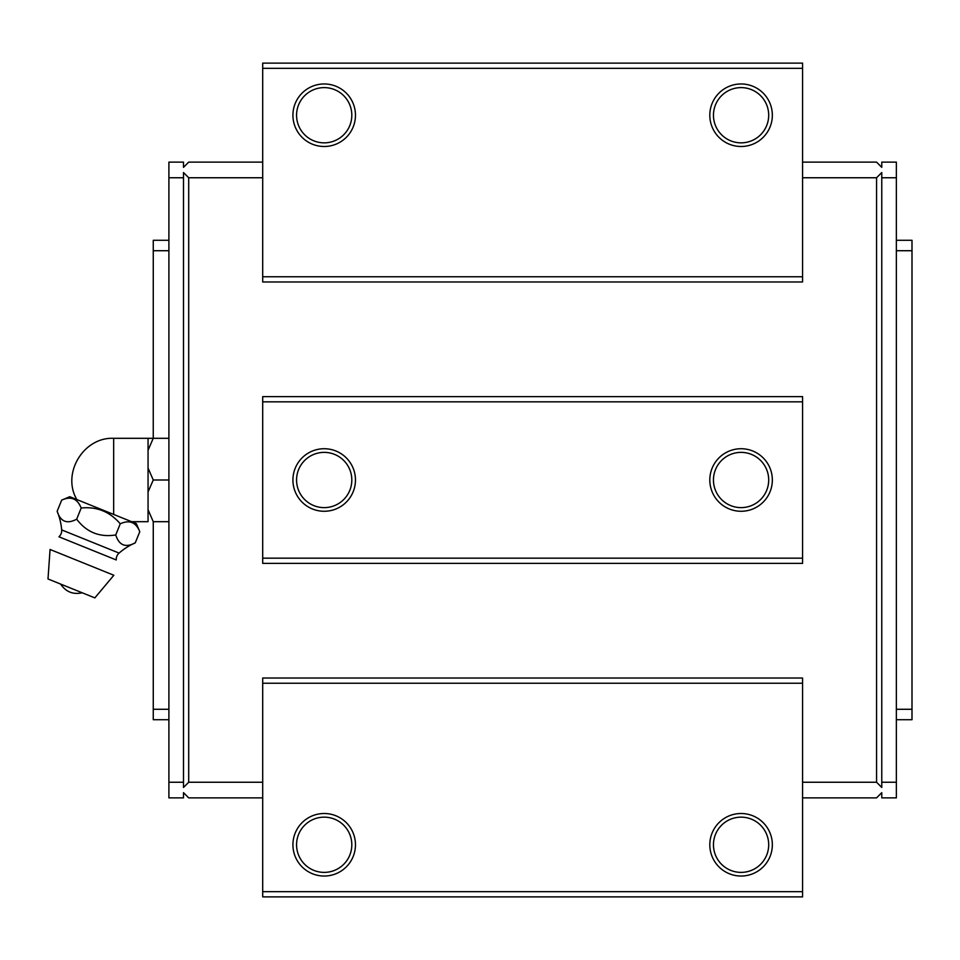 <?xml version="1.0" encoding="UTF-8"?>
<svg xmlns="http://www.w3.org/2000/svg" width="960" height="960" viewBox="0 0 960 960"><rect width="100%" height="100%" fill="white"/><g stroke="black" fill="none" stroke-linecap="round" stroke-linejoin="round"><path stroke-width="1.44" d="M324.192 83.964A31.272 31.272 0 0 0 292.92 115.224A31.272 31.272 0 0 0 324.192 146.496A31.272 31.272 0 0 0 355.464 115.224A31.272 31.272 0 0 0 324.192 83.964M324.192 87.612A27.624 27.624 0 0 0 296.568 115.224A27.624 27.624 0 0 0 324.192 142.848A27.624 27.624 0 0 0 351.816 115.224A27.624 27.624 0 0 0 324.192 87.612M741.072 83.964A31.272 31.272 0 0 0 709.812 115.224A31.272 31.272 0 0 0 741.072 146.496A31.272 31.272 0 0 0 772.344 115.224A31.272 31.272 0 0 0 741.072 83.964M741.072 87.612A27.624 27.624 0 0 0 713.46 115.224A27.624 27.624 0 0 0 741.072 142.848A27.624 27.624 0 0 0 768.696 115.224A27.624 27.624 0 0 0 741.072 87.612M324.192 817.152A27.624 27.624 0 0 0 296.568 844.776A27.624 27.624 0 0 0 324.192 872.388A27.624 27.624 0 0 0 351.816 844.776A27.624 27.624 0 0 0 324.192 817.152M355.464 844.776A31.272 31.272 0 0 0 324.192 813.504A31.272 31.272 0 0 0 292.92 844.776A31.272 31.272 0 0 0 324.192 876.036A31.272 31.272 0 0 0 355.464 844.776M741.072 817.152A27.624 27.624 0 0 0 713.46 844.776A27.624 27.624 0 0 0 741.072 872.388A27.624 27.624 0 0 0 768.696 844.776A27.624 27.624 0 0 0 741.072 817.152M772.344 844.776A31.272 31.272 0 0 0 741.072 813.504A31.272 31.272 0 0 0 709.812 844.776A31.272 31.272 0 0 0 741.072 876.036A31.272 31.272 0 0 0 772.344 844.776M741.072 448.728A31.272 31.272 0 0 0 709.812 480A31.272 31.272 0 0 0 741.072 511.272A31.272 31.272 0 0 0 772.344 480A31.272 31.272 0 0 0 741.072 448.728M741.072 452.376A27.624 27.624 0 0 0 713.46 480A27.624 27.624 0 0 0 741.072 507.624A27.624 27.624 0 0 0 768.696 480A27.624 27.624 0 0 0 741.072 452.376M324.192 448.728A31.272 31.272 0 0 0 292.92 480A31.272 31.272 0 0 0 324.192 511.272A31.272 31.272 0 0 0 355.464 480A31.272 31.272 0 0 0 324.192 448.728M324.192 452.376A27.624 27.624 0 0 0 296.568 480A27.624 27.624 0 0 0 324.192 507.624A27.624 27.624 0 0 0 351.816 480A27.624 27.624 0 0 0 324.192 452.376M802.572 177.756L876.564 177.756L876.564 782.244L802.572 782.244M262.704 276.768L262.704 281.976L802.572 281.976L802.572 63.12L262.704 63.12L262.704 276.768L802.572 276.768M262.704 782.244L188.7 782.244L188.7 177.756L262.704 177.756M262.704 683.232L802.572 683.232L802.572 678.024L262.704 678.024L262.704 896.88L802.572 896.88L802.572 891.672L262.704 891.672M262.704 401.832L262.704 563.376L802.572 563.376L802.572 401.832L262.704 401.832L262.704 396.624L802.572 396.624L802.572 401.832M802.572 797.88L876.564 797.88L881.772 792.66L881.772 797.88L896.364 797.88L896.364 782.244L881.772 782.244L881.772 172.548L876.564 177.756M876.564 782.244L881.772 787.452L881.772 782.244M881.772 177.756L896.364 177.756L896.364 162.12L881.772 162.12L881.772 167.34L876.564 162.12L802.572 162.12M262.704 162.12L188.7 162.12L183.492 167.34L183.492 162.12L168.9 162.12L168.9 177.756L183.492 177.756L183.492 787.452L188.7 782.244M188.7 177.756L183.492 172.548L183.492 177.756M262.704 797.88L188.7 797.88L183.492 792.66L183.492 797.88L168.9 797.88L168.9 782.244L183.492 782.244M802.572 683.232L802.572 891.672M262.704 558.168L802.572 558.168M896.364 177.756L896.364 782.244M262.704 68.328L802.572 68.328M168.9 177.756L168.9 782.244M896.364 240.288L912 240.288L912 250.716L896.364 250.716M896.364 709.284L912 709.284L912 250.716M896.364 719.712L912 719.712L912 709.284M168.9 240.288L153.264 240.288L153.264 250.716L168.9 250.716M168.9 709.284L153.264 709.284L153.264 521.688L148.056 509.748L148.056 521.688L131.604 521.688M168.9 438.312L153.252 438.312L148.056 450.252L153.252 438.312L148.056 438.312L153.252 438.312L153.264 250.716M168.9 719.712L153.264 719.712L153.264 709.284M119.088 553.092A8.34 8.34 0 0 0 116.256 559.956L58.944 536.796A8.34 8.34 0 0 0 61.68 529.896A62.532 62.532 0 0 0 57.156 511.284C60.516 521.724 67.02 524.352 76.68 519.18C86.544 532.248 99.564 537.504 115.74 534.96C119.088 545.388 125.604 548.028 135.264 542.844A62.532 62.532 0 0 0 119.088 553.092L61.68 529.896M136.332 523.596L69.756 496.704L61.668 500.136C70.872 495.924 77.376 498.552 81.192 508.02C96.852 506.424 109.872 511.68 120.24 523.8C129.456 519.588 135.96 522.216 139.776 531.696L136.332 523.596M148.056 468.06L148.056 491.94L153.252 480L148.056 468.06L148.056 438.312L113.664 438.312L113.664 514.44M168.9 521.688L153.252 521.688M153.252 480L168.9 480M148.056 491.94L148.056 509.748M131.94 522.444L130.8 522.096M102.456 510.54L100.224 509.748M73.356 498.78L72.216 498.432M135.264 542.844L139.776 531.696M120.24 523.8L115.74 534.96M81.192 508.02L76.68 519.18M61.668 500.136L57.156 511.284M48 578.964L94.848 597.888L113.844 575.256L50.064 549.48L48 578.964M76.848 499.572C61.44 473.484 83.556 436.908 113.664 438.312M60.624 584.064C65.844 591.876 73.044 594.78 82.224 592.788"/></g></svg>
